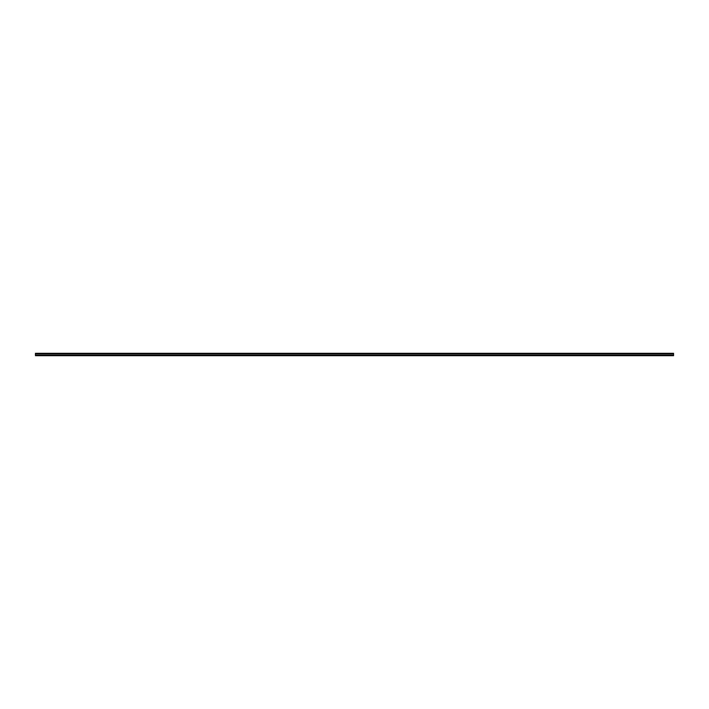<?xml version="1.0" encoding="UTF-8"?>
<svg xmlns="http://www.w3.org/2000/svg" width="709" height="709" viewBox="0 0 709 709"><rect width="100%" height="100%" fill="white"/><g stroke="black" fill="none" stroke-linecap="round" stroke-linejoin="round"><path stroke-width="1.06" d="M673.55 355.696L35.45 355.696L673.55 355.688L673.55 355.191L35.45 355.191L35.45 353.304L673.55 353.304L673.55 355.191M673.55 355.501L35.45 355.191M673.55 353.88L35.45 353.88M673.55 355.12L35.45 355.12"/></g></svg>
